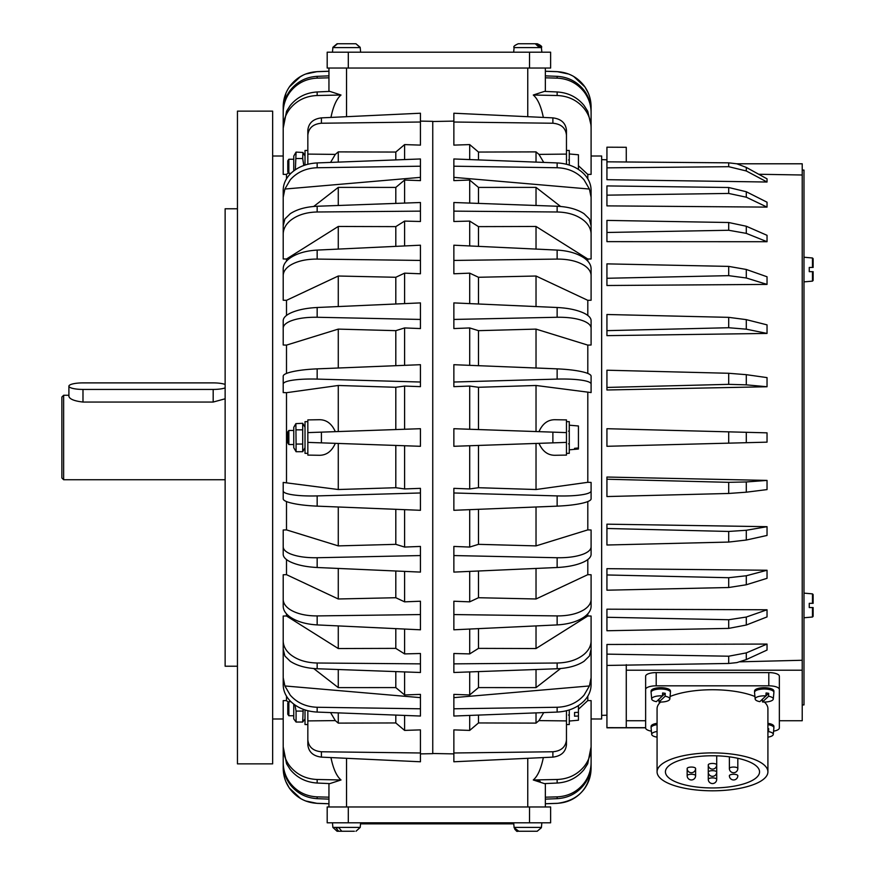 <?xml version="1.0" encoding="UTF-8"?>
<svg xmlns="http://www.w3.org/2000/svg" width="875" height="875" viewBox="0 0 875 875"><rect width="100%" height="100%" fill="white"/><g stroke="black" fill="none" stroke-linecap="round" stroke-linejoin="round"><path stroke-width="1.31" d="M813.127 267.444L813.127 258.683L813.127 267.444L813.127 258.683L812.481 257.983L803.983 257.239L812.481 257.983L812.481 267.444L809.255 267.444L812.481 267.444M809.255 271.666L813.127 271.666L809.255 271.666L809.255 267.444L809.255 271.666M812.481 271.666L812.481 281.127L803.983 281.87L812.481 281.127L813.127 280.416L813.127 271.666L812.481 271.666L813.127 271.666L813.127 280.416M812.481 593.873L813.127 594.584L813.127 603.334L813.127 594.584L812.481 593.873L803.983 593.13L812.481 593.873L812.481 603.334L809.255 603.334L813.127 603.334L812.481 603.334L813.127 603.334L813.127 594.584L813.127 603.334L812.481 603.334M809.255 607.556L813.127 607.556L809.255 607.556L809.255 603.334L809.255 607.556M812.481 607.556L812.481 617.017L803.983 617.761L812.481 617.017L813.127 616.317L813.127 607.556L813.127 616.317L813.127 607.556L812.481 607.556L813.127 607.556M657.07 723.33A9.68 3.314 0 0 0 651.087 726.392L651.087 727.705A9.68 3.314 -0 0 1 651.678 726.578A9.68 3.314 -0 0 1 657.07 724.653M657.07 736.389L656.381 737.034A9.056 3.095 -0 0 1 651.711 734.42L651.098 727.814A9.68 3.314 -0 0 1 651.087 727.705M754.545 691.009L754.545 692.322A9.68 3.314 -0 0 1 755.125 691.195A9.68 3.314 -0 0 1 765.898 689.062A9.68 3.314 -0 0 1 773.894 692.322L773.894 691.009A9.68 3.314 0 0 0 764.214 687.695A9.68 3.314 0 0 0 754.545 691.009M773.894 692.322A9.68 3.314 -0 0 1 773.894 692.431L773.27 699.038A9.056 3.095 -0 0 1 772.734 700A9.056 3.095 -0 0 1 762.475 701.98L762.387 699.256L768.688 693.328L768.6 696.227A9.056 3.095 -0 0 1 773.27 699.038M755.158 699.038A9.056 3.095 -0 0 1 755.705 697.878A9.056 3.095 -0 0 1 765.953 695.898L759.828 701.652A9.056 3.095 -0 0 1 755.158 699.038L754.545 692.431A9.68 3.314 -0 0 1 754.545 692.322M651.087 691.009L651.087 692.322A9.68 3.314 -0 0 1 651.678 691.195A9.68 3.314 -0 0 1 662.441 689.062A9.68 3.314 -0 0 1 670.447 692.322L670.447 691.009A9.68 3.314 0 0 0 660.767 687.695A9.68 3.314 0 0 0 651.087 691.009M670.447 692.322A9.68 3.314 -0 0 1 670.436 692.431L669.823 699.038A9.056 3.095 -0 0 1 669.277 700A9.056 3.095 -0 0 1 659.028 701.98L658.941 699.256L665.241 693.328L665.153 696.227A9.056 3.095 -0 0 1 669.823 699.038M651.711 699.038A9.056 3.095 -0 0 1 652.247 697.878A9.056 3.095 -0 0 1 662.506 695.898L656.381 701.652A9.056 3.095 -0 0 1 651.711 699.038L651.098 692.431A9.68 3.314 -0 0 1 651.087 692.322M293.759 447.694L293.759 427.306M296.078 444.052L296.078 451.708L302.695 451.708L302.695 423.292L295.881 423.631L296.078 444.052L302.695 444.052M305.014 709.931L305.014 724.544L307.836 724.544M307.836 421.662L305.014 421.662L305.014 453.338L307.836 453.338M307.836 150.456L305.014 150.456L305.014 165.069M566.464 724.544L569.275 724.544L569.275 709.931M566.464 453.338L569.275 453.338L569.275 421.662L566.464 421.662M569.275 165.069L569.275 150.456L566.464 150.456M317.166 379.094L317.166 368.856C306.075 369.348 297.095 370.464 290.238 372.225C285.611 373.472 283.27 374.773 283.205 376.13L283.205 384.027C283.27 382.681 285.611 381.533 290.238 380.603C297.095 379.323 306.075 378.82 317.166 379.094L420.438 382.025L420.438 386.652L404.6 386.061L404.6 429.253L420.438 428.706L307.836 432.611L307.836 455.098L319.462 455.284C326.517 455.262 331.8 451.281 335.311 443.341M335.311 431.659C331.8 423.719 326.517 419.738 319.462 419.716L307.836 419.902L307.836 432.611L321.42 432.141L321.42 442.859L307.836 442.389L420.438 446.294L420.438 428.706M272.65 156.002L283.205 156.002L283.205 106.827C283.27 99.028 285.611 91.984 290.238 85.717C297.095 76.967 306.075 72.286 317.166 71.673L328.945 71.269M328.945 803.731L317.166 803.327C306.075 802.714 297.095 798.033 290.238 789.283C285.611 783.016 283.27 775.983 283.205 768.173L283.205 718.977L272.65 718.998M283.205 746.856L286.573 763.777L290.238 769.53C297.095 777.831 306.075 782.337 317.166 783.037L317.166 779.483C306.075 779.045 297.095 774.758 290.238 766.609C285.611 760.78 283.27 754.195 283.205 746.856L283.205 700.623L286.497 700.58L288.378 702.33M286.497 696.172L286.497 700.58M283.205 640.872L283.205 616.033L286.497 615.989L338.275 648.539L395.806 648.375L404.6 653.909L420.438 653.505L420.438 663.863L317.166 663.009C306.075 662.758 297.095 659.881 290.238 654.347C285.611 650.387 283.27 645.892 283.205 640.872L283.205 649.119L284.889 656.031L290.238 661.281C297.03 665.722 305.998 668.216 317.166 668.752L317.166 663.009M286.497 613.834L286.497 615.989M283.205 574.766L286.497 574.667L338.275 598.981L395.806 597.723L404.6 601.847L420.438 601.223L420.438 614.567L317.166 615.913C306.075 615.945 297.095 613.878 290.238 609.711C285.611 606.714 283.27 603.258 283.205 599.364L283.205 574.766M286.497 559.552L286.497 574.667M283.205 529.998L286.497 529.889L338.275 545.891L395.806 544.337L404.6 547.061L420.438 546.438L420.438 555.559L317.166 557.736C306.075 557.889 297.095 556.587 290.238 553.82C285.611 551.83 283.27 549.5 283.205 546.831L283.205 529.998M286.497 501.561L286.497 529.889M283.205 482.431L338.275 489.519L395.806 487.714L404.6 488.939L420.438 488.348L420.438 492.975L317.166 495.906C306.075 496.18 297.095 495.677 290.238 494.397C285.611 493.467 283.27 492.319 283.205 490.973L283.205 482.431M404.6 386.061L395.806 387.286L338.275 385.481L286.497 392.689L286.497 482.311M286.497 392.689L283.205 392.569L283.205 384.027M317.166 317.264L317.166 307.497C306.075 308.066 297.095 309.969 290.238 313.184C285.611 315.481 283.27 317.964 283.205 320.633L283.205 328.169C283.27 325.511 285.611 323.181 290.238 321.18C297.095 318.413 306.075 317.111 317.166 317.264L420.438 319.441L420.438 328.562L404.6 327.939L395.806 330.662L338.275 329.109L286.497 345.111L286.497 373.439M286.497 345.111L283.205 345.002L283.205 328.169M317.166 259.087L317.166 250.086C306.075 250.731 297.095 253.334 290.238 257.917C285.611 261.198 283.27 264.786 283.205 268.691L283.205 275.636C283.27 271.742 285.611 268.286 290.238 265.289C297.095 261.122 306.075 259.055 317.166 259.087L420.438 260.433L420.438 273.777L404.6 273.153L395.806 277.277L338.275 276.019L286.497 300.333L286.497 315.448M286.497 300.333L283.205 300.234L283.205 275.636M286.497 259.011L283.205 258.967L283.205 234.128C283.27 229.108 285.611 224.623 290.238 220.653C297.095 215.119 306.064 212.242 317.166 211.991L420.438 211.137L420.438 221.495L404.6 221.091L395.806 226.625L338.275 226.461L286.497 259.011L286.497 261.166M288.378 172.67L286.497 174.42L286.497 178.828M286.497 174.42L283.205 174.377L283.205 128.144C283.27 120.805 285.611 114.22 290.238 108.391C297.095 100.253 306.075 95.955 317.166 95.517L341.009 95.025C336.569 98.831 333.211 106.291 330.958 117.425M538.978 443.341C542.5 451.281 547.783 455.262 554.837 455.284L566.464 455.098L566.464 419.902L554.837 419.716C547.783 419.738 542.5 423.719 538.978 431.659M545.355 803.731L557.134 803.327C568.225 802.714 577.194 798.033 584.052 789.283C588.678 783.016 591.03 775.983 591.095 768.173L591.095 718.977L601.65 718.998L601.65 156.002L591.095 156.002L591.095 106.827C591.03 99.017 588.678 91.984 584.052 85.717L583.691 85.236M333.375 806.969L327.184 806.969L327.184 822.806L550.627 822.806L550.627 806.969L333.375 806.969M338.702 831.25L351.291 831.25L337.072 831.25L338.702 831.25L335.803 827.728L338.898 827.728L341.786 831.25L354.375 831.25M541.384 827.728L537.217 831.25L518.339 831.25L514.139 827.728L518.842 831.25L537.173 831.25L541.373 827.728M536.342 831.25L518.295 831.25L514.883 829.5M550.627 52.194L327.184 52.194L327.184 68.031L550.627 68.031L550.627 52.194L550.627 62.748M520.242 43.75L537.228 43.75L540.881 47.272L539.12 47.272L535.27 43.75L518.481 43.75M360.139 47.272L355.928 43.75L337.553 43.75L332.872 47.6L360.216 47.6L360.62 52.194M360.216 47.6L355.928 43.75M237.453 208.775L225.138 208.775L225.138 666.225L237.453 666.225M237.453 763.864L272.65 763.864L272.65 111.136L237.453 111.136L237.453 763.864M63.634 395.27L61.873 397.031L61.873 477.969L63.634 479.73L63.634 395.27L68.906 395.27M746.298 432.305L767.036 432.841L767.036 442.159L746.298 442.695L746.298 432.305L728.7 431.845L728.7 443.155L746.298 442.695M736.816 163.789L728.7 162.838L728.7 166.698L746.298 170.964L746.298 167.409L736.816 163.789L802.222 163.789L802.222 720.738L779.352 720.738L779.352 727.956A10.555 3.609 -0 0 1 773.577 731.172L773.27 734.42A9.056 3.095 -0 0 1 772.734 735.383A9.056 3.095 -0 0 1 767.911 737.155L767.911 771.848A55.42 18.955 -0 0 1 712.491 790.803A55.42 18.955 -0 0 1 657.07 771.848A55.42 18.955 -0 0 1 712.491 752.894A55.42 18.955 -0 0 1 767.911 771.848L767.911 708.695A55.42 18.955 -0 0 0 764.378 702.034M802.222 175L758.745 174.267M746.298 167.409L767.036 178.839L767.036 182.022L606.933 179.681L606.933 147.197L626.27 147.284M746.298 319.637L767.036 324.866L767.036 333.43L606.933 335.639L606.933 314.497L728.7 317.352L728.7 327.731L746.298 329.175L746.298 319.637L728.7 317.352M746.298 269.467L767.036 276.773L767.036 284.408L606.933 285.502L606.933 263.867L728.7 266.394L728.7 275.658L746.298 277.988L746.298 269.467L728.7 266.394M746.298 226.242L767.036 235.32L767.036 241.719L606.933 241.642L606.933 220.402L728.7 222.512L728.7 230.267L746.298 233.373L746.298 226.242L728.7 222.512M746.298 191.745L767.036 202.213L767.036 207.113L606.933 205.877L606.933 185.916L728.7 187.502L728.7 193.441L746.298 197.203L746.298 191.745L728.7 187.502M746.298 374.675L767.036 377.617L767.036 386.75L606.933 389.988L606.933 387.439L728.7 384.344L746.298 384.847L746.298 374.675L728.7 373.275L728.7 384.344M305.014 718.922L302.695 722.039L303.188 709.286M294.984 705.009L296.078 711.08L296.078 722.039L293.759 718.922L293.759 704.123M303.8 165.484L302.695 158.517L302.936 152.48L296.078 152.086L295.367 169.728M293.759 170.877L293.759 156.078L295.838 152.48M767.911 728.58A9.319 3.194 -0 0 1 768.688 728.711L768.6 731.609A9.056 3.095 -0 0 1 773.27 734.42L773.894 727.814A9.68 3.314 -0 0 0 773.894 727.705L773.894 726.392A9.68 3.314 0 0 0 767.911 723.33M767.911 724.653A9.68 3.314 -0 0 1 773.894 727.705M765.953 695.898L766.052 693A9.319 3.194 -0 0 1 768.688 693.328M651.711 734.42A9.056 3.095 -0 0 1 652.247 733.261A9.056 3.095 -0 0 1 657.07 731.489M662.506 695.898L662.594 693A9.319 3.194 -0 0 1 665.241 693.328M657.07 771.848L657.07 708.695A55.42 18.955 -0 0 1 660.603 702.034M670.053 696.5A55.42 18.955 -0 0 1 712.491 689.741A55.42 18.955 -0 0 1 754.928 696.5M712.491 755.759A47.064 16.1 -0 0 1 759.555 771.848A47.064 16.1 -0 0 1 712.491 787.948A47.064 16.1 -0 0 1 665.427 771.848A47.064 16.1 -0 0 1 712.491 755.759M802.222 170.078L803.983 170.078L803.983 704.922L802.222 704.922M360.522 823.856L513.778 823.856L514.128 827.728M761.655 699.945A55.42 18.955 -0 0 1 762.431 700.47M645.63 714.722L645.63 676.211A10.555 3.609 -0 0 1 656.195 672.602L768.797 672.602A10.555 3.609 0 0 1 779.352 676.211L779.352 727.956M779.352 676.211L779.352 714.722M651.405 731.172A10.555 3.609 0 0 1 645.63 727.956L645.63 689.434A10.555 3.609 -0 0 1 656.195 685.825L768.797 685.825A10.555 3.609 0 0 1 779.352 689.434M645.63 676.211L645.63 689.434M645.63 720.738L626.281 720.738L626.281 664.661M802.222 670.195L626.281 670.195M665.153 696.227L659.028 701.98M768.6 696.227L762.475 701.98M767.911 729.444L768.688 728.711M768.6 731.609L767.911 732.255M296.078 158.517L302.695 158.517M293.759 159.25L288.848 159.25L288.848 173.327L290.916 173.327M296.078 722.039L302.695 722.039M296.078 711.08L302.695 711.08M290.916 701.673L288.848 701.673L288.848 715.75L293.759 715.75M287.777 442.859L288.848 444.533L288.848 430.467L287.777 431.977L287.777 442.859M578.43 448.995L574.558 449.334L574.558 448.317L578.43 447.978L578.43 448.995M578.43 426.005L578.43 447.978M645.63 727.803L606.933 727.803L606.933 644.481L767.036 644.066L767.036 650.059L746.298 659.575L746.298 652.892L728.7 656.206L728.7 663.469L736.859 662.605L746.298 659.575M740.152 661.817L802.222 660.264M728.7 628.392L606.933 630.755L606.933 609.186L767.036 609.777L767.036 616.919L746.298 625.023L746.298 617.05L728.7 619.73L728.7 628.392L746.298 625.023M728.7 587.519L606.933 590.198L606.933 568.662L767.036 570.248L767.036 578.32L746.298 584.762L746.298 575.761L728.7 577.719L728.7 587.519L746.298 584.762M728.7 542.073L606.933 545.005L606.933 524.169L767.036 526.684L767.036 535.445L746.298 540.039L746.298 530.272L728.7 531.453L728.7 542.073L746.298 540.039M728.7 493.467L606.933 496.552L606.933 477.039L767.036 480.408L767.036 489.595L746.298 492.198L746.298 481.961L728.7 482.333L728.7 493.467L746.298 492.198M606.933 665.438L626.27 665.12L626.27 727.672L645.63 727.683M626.281 720.738L626.27 727.672L606.933 727.661M606.933 161.82L626.27 161.984C626.27 142.417 626.27 142.417 626.27 161.984L728.7 162.838M767.036 182.022L746.298 170.964M767.036 207.113L746.298 197.203M767.036 241.719L746.298 233.373M767.036 284.408L746.298 277.988M767.036 333.43L746.298 329.175M606.933 387.439L606.933 370.213L728.7 373.275M767.036 386.75L746.298 384.847M606.933 167.847L728.7 166.698M606.933 195.158L728.7 193.441M606.933 232.477L728.7 230.267M606.933 278.272L728.7 275.658M606.933 330.652L728.7 327.731M626.27 665.12L728.7 663.469M606.933 654.128L728.7 656.206M606.933 617.28L728.7 619.73M606.933 574.962L728.7 577.719M606.933 528.478L728.7 531.453M606.933 479.227L728.7 482.333M746.298 617.05L767.036 609.777M746.298 575.761L767.036 570.248M746.298 530.272L767.036 526.684M746.298 481.961L767.036 480.408M746.298 652.892L767.036 644.066M728.7 431.845L606.933 428.706L606.933 446.294L728.7 443.155M225.138 398.792L213.183 402.052L82.983 402.052C74.43 401.056 69.748 399.186 68.906 396.43L68.906 386.159A14.077 3.27 180 0 1 82.983 382.889L213.183 382.889A14.077 3.27 180 0 1 225.138 384.442M225.138 387.887A14.077 3.27 180 0 1 213.183 389.43L82.983 389.43A14.077 3.27 180 0 1 68.906 386.159M332.905 47.305L337.072 43.75L355.534 43.75M332.938 47.272L337.159 43.75M540.148 47.272L539.12 47.272M534.319 43.75L518.284 43.75C514.522 45.423 513.122 46.703 514.084 47.6L513.68 52.194L514.084 47.6L541.428 47.6L537.031 43.75M514.084 47.6C513.177 46.616 514.577 45.336 518.284 43.75L518.875 43.75M337.236 827.728L338.898 827.728M543.725 162.411L538.978 154.394L536.025 151.889L478.494 152.053L469.7 144.594L453.862 145.119L453.862 122.019L552.88 123.233C561.17 123.998 565.698 127.98 566.464 135.177L566.464 130.287C565.698 123.058 561.17 118.923 552.88 117.873L552.88 123.233M536.025 162.116L536.025 151.889M587.803 178.828L587.803 174.42L578.43 165.714M591.095 128.144C591.03 120.805 588.678 114.22 584.052 108.391C577.205 100.253 568.225 95.955 557.134 95.517L557.134 91.962C568.225 92.662 577.194 97.169 584.052 105.47L587.716 111.223L591.095 125.398L591.095 174.377L587.803 174.42M591.095 171.631L591.095 125.398M557.134 91.962L544.436 91.394L533.28 95.025L557.134 95.517M543.331 117.425C541.078 106.291 537.731 98.831 533.28 95.025L533.291 95.025M557.134 368.856C568.225 369.348 577.194 370.464 584.052 372.225C588.678 373.472 591.03 374.773 591.095 376.13L591.095 392.569L536.025 385.481L478.494 387.286L469.7 386.061L453.862 386.652L453.862 382.025L557.134 379.094L557.134 368.856L453.862 364.7L453.862 382.025M591.095 384.027C591.03 382.681 588.678 381.533 584.052 380.603C577.205 379.323 568.225 378.82 557.134 379.094M557.134 307.497C568.225 308.066 577.194 309.969 584.052 313.184C588.678 315.481 591.03 317.964 591.095 320.633L591.095 345.002L587.803 345.111L536.025 329.109L478.494 330.662L469.7 327.939L453.862 328.562L453.862 319.441L557.134 317.264L557.134 307.497L453.862 302.903L453.862 319.441M591.095 328.169C591.03 325.511 588.678 323.181 584.052 321.18C577.205 318.413 568.225 317.111 557.134 317.264M591.095 337.466L591.095 320.633M557.134 250.086C568.225 250.731 577.194 253.334 584.052 257.917C588.678 261.198 591.03 264.786 591.095 268.691L591.095 300.234L587.803 300.333L536.025 276.019L478.494 277.277L469.7 273.153L453.862 273.777L453.862 260.433L557.134 259.087L557.134 250.086L453.862 245.197L453.862 260.433M591.095 275.636C591.03 271.742 588.678 268.286 584.052 265.289C577.205 261.122 568.225 259.055 557.134 259.087M591.095 293.289L591.095 268.691M591.095 234.128L591.095 258.967L587.803 259.011L536.025 226.461L478.494 226.625L469.7 221.091L453.862 221.495L453.862 211.137L557.134 211.991C568.225 212.242 577.194 215.119 584.052 220.653C588.678 224.613 591.03 229.108 591.095 234.128L591.095 225.881L589.411 218.969L584.052 213.719C577.27 209.278 568.291 206.784 557.134 206.248L557.134 211.991M560.58 206.456L536.025 187.381L478.494 187.414L469.7 180.042L453.862 180.622L453.862 177.362L589.411 189.044L584.052 179.856C577.27 172.189 568.291 168.142 557.134 167.738L557.134 162.925C568.225 163.527 577.194 167.213 584.052 173.994C588.678 178.861 591.03 184.275 591.095 190.258L591.095 197.28L589.411 189.044M591.095 197.28L591.095 226.887M557.134 167.738L453.862 166.206L453.862 158.966L557.134 162.925M591.095 219.855L591.095 190.258M432.753 753.495L453.862 753.889M453.862 121.111L432.753 121.505M591.095 640.872L591.095 649.119L589.411 656.031L584.052 661.281C577.27 665.722 568.291 668.216 557.134 668.752L557.134 663.009C568.225 662.758 577.194 659.881 584.052 654.347C588.678 650.387 591.03 645.892 591.095 640.872L591.095 616.033L587.803 615.989L587.803 613.834M591.095 645.061L591.095 624.269M587.803 615.989L536.025 648.539L478.494 648.375L469.7 653.909L453.862 653.505L453.862 663.863L557.134 663.009M453.862 663.863L453.862 672.492L557.134 668.752M536.025 648.539L536.025 625.909M557.134 712.075C568.225 711.473 577.194 707.788 584.052 701.006C588.678 696.139 591.03 690.725 591.095 684.742L591.095 677.72L589.411 685.956L584.052 695.144C577.27 702.811 568.291 706.858 557.134 707.262L557.134 712.075L453.862 716.034L453.862 694.378L469.7 694.958L478.494 687.586L536.025 687.619L536.025 669.517M536.025 687.619L560.58 668.544M478.494 648.375L478.494 628.633M478.494 687.586L478.494 671.595M453.862 752.981L453.862 761.775L552.88 757.127C561.17 756.077 565.698 751.942 566.464 744.712L566.464 739.823C565.698 747.02 561.17 751.002 552.88 751.767L453.862 752.981L453.862 729.881L469.7 730.406L469.7 715.422M469.7 694.958L469.7 671.913M469.7 653.909L469.7 629.048M557.134 624.914C568.225 624.269 577.194 621.666 584.052 617.083C588.678 613.802 591.03 610.214 591.095 606.309L591.095 599.364C591.03 603.258 588.678 606.714 584.052 609.711C577.205 613.878 568.225 615.945 557.134 615.913L557.134 624.914L453.862 629.803L453.862 601.223L469.7 601.847L469.7 571.397M557.134 567.503C568.225 566.934 577.194 565.031 584.052 561.816C588.678 559.519 591.03 557.036 591.095 554.367L591.095 546.831C591.03 549.489 588.678 551.819 584.052 553.82C577.205 556.587 568.225 557.889 557.134 557.736L557.134 567.503L453.862 572.097L453.862 546.438L469.7 547.061L469.7 509.666M557.134 506.144C568.225 505.652 577.194 504.536 584.052 502.775C588.678 501.528 591.03 500.227 591.095 498.87L591.095 490.973C591.03 492.319 588.678 493.467 584.052 494.397C577.205 495.677 568.225 496.18 557.134 495.906L557.134 506.144L453.862 510.3L453.862 488.348L469.7 488.939L469.7 445.747L453.862 446.294L566.464 442.389L566.464 432.611L552.88 432.141L552.88 442.859L566.464 442.389M469.7 429.253L469.7 386.061M469.7 365.334L469.7 327.939M469.7 303.603L469.7 273.153M469.7 245.952L469.7 221.091M469.7 203.088L469.7 180.042M469.7 159.578L469.7 144.594M453.862 697.638L589.411 685.956M591.095 677.72L591.095 648.112M453.862 708.794L557.134 707.262M587.803 261.166L587.803 259.011M587.803 315.448L587.803 300.333M587.803 373.439L587.803 345.111M469.7 488.939L478.494 487.714L536.025 489.519L587.803 482.311L587.803 392.689M587.803 482.311L591.095 482.431L591.095 490.973M469.7 547.061L478.494 544.337L536.025 545.891L587.803 529.889L587.803 501.561M587.803 529.889L591.095 529.998L591.095 546.831M469.7 601.847L478.494 597.723L536.025 598.981L587.803 574.667L587.803 559.552M587.803 574.667L591.095 574.766L591.095 599.364M578.43 709.286L587.803 700.58L587.803 696.172M587.803 700.58L591.095 700.623L591.095 746.856C591.03 754.195 588.678 760.78 584.052 766.609C577.205 774.747 568.225 779.045 557.134 779.483L557.134 783.037L544.436 783.606L533.28 779.975C537.731 776.169 541.078 768.709 543.331 757.575M469.7 730.406L478.494 722.947L536.025 723.111L536.025 712.884M536.025 723.111L538.978 720.606L543.725 712.589M478.494 722.947L478.494 715.083M453.862 211.137L453.862 202.508L557.134 206.248M478.494 203.405L478.494 187.414M478.494 246.367L478.494 226.625M536.025 205.483L536.025 187.381M453.862 166.206L453.862 177.362M536.025 249.091L536.025 226.461M478.494 159.917L478.494 152.053M557.134 495.906L453.862 492.975M536.025 545.891L536.025 506.997M478.494 544.337L478.494 509.316M557.134 557.736L453.862 555.559M536.025 598.981L536.025 568.444M478.494 597.723L478.494 571.003M557.134 615.913L453.862 614.567M536.025 489.519L536.025 443.45L478.494 445.441L478.494 487.714M536.025 431.55L536.025 385.481M536.025 368.003L536.025 329.109M478.494 429.559L478.494 387.286M478.494 365.684L478.494 330.662M478.494 303.997L478.494 277.277M536.025 306.556L536.025 276.019M557.134 783.037C568.225 782.337 577.194 777.831 584.052 769.53L587.716 763.777L591.095 746.856M557.134 779.483L533.28 779.975L540.148 781.309M557.134 796.862L557.134 798.667C568.225 798 577.194 793.341 584.052 784.678C588.678 778.477 591.03 771.531 591.095 763.842L591.095 762.453C591.03 770.131 588.678 777.055 584.052 783.202C577.205 791.777 568.225 796.327 557.134 796.862L545.355 797.191M591.095 762.453L591.095 714M557.134 798.667L545.355 799.137M545.355 806.969L545.355 783.562M588.361 781.758L584.981 787.992M591.095 159.611L591.095 161M591.095 112.547C591.03 104.869 588.678 97.945 584.052 91.798C577.205 83.223 568.225 78.673 557.134 78.138L545.355 77.809L545.355 71.269L557.134 71.673C568.225 72.286 577.194 76.967 584.052 85.717M568.63 74.025L557.134 71.63L545.355 71.225L545.355 68.031L545.355 91.438L545.355 77.809M557.134 78.138L557.134 76.333C568.225 77 577.194 81.659 584.052 90.322C588.678 96.523 591.03 103.469 591.095 111.158M557.134 76.333L545.355 75.862M588.361 93.242L584.981 87.008L573.683 76.464M453.862 122.019L453.862 113.225L552.88 117.873M566.464 164.248L566.464 154.098L538.978 154.394M566.464 135.177L566.464 154.098M453.862 446.294L453.862 428.706L566.464 432.611M566.464 710.752L566.464 720.902L538.978 720.606M552.88 751.767L552.88 757.127M566.464 720.902L566.464 739.823M420.438 753.889L432.753 753.659L432.753 121.341L420.438 121.111M404.6 144.594L395.806 152.053L338.275 151.889L335.311 154.394L307.836 154.098L307.836 135.177C308.602 127.98 313.13 123.998 321.42 123.233L420.438 122.019L420.438 145.119L404.6 144.594L404.6 159.578M317.166 162.925C306.075 163.527 297.095 167.213 290.238 173.994C285.611 178.861 283.27 184.275 283.205 190.258L283.205 197.28L284.889 189.044L290.238 179.856C297.03 172.189 305.998 168.142 317.166 167.738L317.166 162.925L420.438 158.966L420.438 180.622L404.6 180.042L404.6 203.088M404.6 221.091L404.6 245.952M404.6 273.153L404.6 303.603M404.6 327.939L404.6 365.334M404.6 445.747L404.6 488.939M404.6 509.666L404.6 547.061M404.6 571.397L404.6 601.847M404.6 629.048L404.6 653.909M404.6 671.913L404.6 694.958L420.438 694.378L420.438 697.638L284.889 685.956L283.205 677.72L283.205 648.112M404.6 715.422L404.6 730.406L420.438 729.881L420.438 752.981L321.42 751.767C313.13 751.002 308.602 747.02 307.836 739.823L307.836 720.902L335.311 720.606L338.275 723.111L395.806 722.947L404.6 730.406M317.166 95.517L317.166 91.962C306.075 92.662 297.095 97.169 290.238 105.47L286.573 111.223L283.205 128.144M317.166 91.962L329.864 91.394L341.009 95.025L329.864 91.394M283.205 490.973L283.205 498.87C283.27 500.227 285.611 501.528 290.238 502.775C297.095 504.536 306.075 505.652 317.166 506.144L420.438 510.3L420.438 492.975M283.205 546.831L283.205 554.367C283.27 557.036 285.611 559.519 290.238 561.816C297.095 565.031 306.075 566.934 317.166 567.503L420.438 572.097L420.438 555.559M283.205 581.711L283.205 606.309C283.27 610.214 285.611 613.802 290.238 617.083C297.095 621.655 306.075 624.269 317.166 624.914L420.438 629.803L420.438 614.567M313.72 668.544L338.275 687.619L395.806 687.586L404.6 694.958M283.205 655.145L283.205 684.742C283.27 690.725 285.611 696.139 290.238 701.006C297.095 707.788 306.064 711.473 317.166 712.075L317.166 707.262C306.02 706.869 297.052 702.822 290.238 695.144L284.889 685.956M317.166 707.262L420.438 708.794L420.438 716.034L317.166 712.075M317.166 368.856L420.438 364.7L420.438 382.025M317.166 307.497L420.438 302.903L420.438 319.441M317.166 250.086L420.438 245.197L420.438 260.433M317.166 211.991L317.166 206.248C306.02 206.784 297.052 209.267 290.238 213.719L284.889 218.969L283.205 225.881L283.205 234.128M283.205 229.939L283.205 250.731M283.205 190.116L283.205 226.887M420.438 177.362L284.889 189.044M404.6 180.042L395.806 187.414L338.275 187.381L313.72 206.456M420.438 663.863L420.438 672.492L317.166 668.752M283.205 677.72L283.205 684.742M395.806 671.595L395.806 687.586M395.806 628.633L395.806 648.375M338.275 669.517L338.275 687.619M420.438 708.794L420.438 697.638M330.575 712.589L335.311 720.606M338.275 712.884L338.275 723.111M338.275 625.909L338.275 648.539M395.806 715.083L395.806 722.947M420.438 211.137L420.438 202.508L317.166 206.248M338.275 226.461L338.275 249.091M338.275 187.381L338.275 205.483M395.806 226.625L395.806 246.367M395.806 187.414L395.806 203.405M420.438 166.206L317.166 167.738M338.275 151.889L338.275 162.116M335.311 154.394L330.575 162.411M395.806 152.053L395.806 159.917M285.928 781.758L289.308 787.992L300.617 798.536M317.166 506.144L317.166 495.906M317.166 567.503L317.166 557.736M317.166 624.914L317.166 615.913M283.205 599.364L283.205 606.309M338.275 385.481L338.275 431.55L395.806 429.559L395.806 387.286M338.275 443.45L338.275 489.519M338.275 506.997L338.275 545.891M395.806 445.441L395.806 487.714M395.806 509.316L395.806 544.337M395.806 571.003L395.806 597.723M338.275 568.444L338.275 598.981M285.939 93.22L283.205 106.794M303.341 75.031L298.583 77.755M338.275 329.109L338.275 368.003M395.806 330.662L395.806 365.684M338.275 276.019L338.275 306.556M395.806 277.277L395.806 303.997M317.166 779.483L341.009 779.975L329.864 783.606L317.166 783.037M283.205 703.369L283.205 749.602M290.238 784.678C297.095 793.341 306.075 798 317.166 798.667L317.166 796.862C306.075 796.327 297.095 791.777 290.238 783.202C285.611 777.055 283.27 770.142 283.205 762.453L283.205 763.842C283.27 771.531 285.611 778.477 290.238 784.678M317.166 798.667L328.945 799.137M283.205 715.389L283.205 763.842M283.205 762.453L283.205 714M328.945 806.969L328.945 783.562M317.166 796.862L328.945 797.191M330.958 757.575C333.211 768.709 336.569 776.169 341.009 779.975M328.945 68.031L328.945 91.438M290.238 90.322C285.611 96.523 283.27 103.469 283.205 111.158L283.205 112.547C283.27 104.869 285.611 97.945 290.238 91.798C297.095 83.223 306.075 78.673 317.166 78.138L317.166 76.333C306.075 77 297.095 81.659 290.238 90.322M283.205 112.547L283.205 161M317.166 76.333L328.945 75.862M317.166 78.138L328.945 77.809M307.836 710.752L307.836 720.902M420.438 752.981L420.438 761.775L321.42 757.127L321.42 751.767M307.836 739.823L307.836 744.712C308.602 751.942 313.13 756.077 321.42 757.127M420.438 122.019L420.438 113.225L321.42 117.873C313.13 118.923 308.602 123.058 307.836 130.287L307.836 135.177M307.836 154.098L307.836 164.248M321.42 123.233L321.42 117.873M288.848 159.25L287.777 160.759L287.777 171.817L288.848 173.327M569.275 153.967L578.43 154.777L578.43 169.389M578.43 716.023L574.558 716.188L574.558 712.491L578.43 712.327L578.43 720.223L569.275 721.033M288.848 701.673L287.777 703.183L287.777 714.241L288.848 715.75M578.43 705.611L578.43 712.327M296.078 451.708L295.706 451.052M303.078 451.052L302.695 451.708M296.078 429.844L302.695 429.844M529.517 806.969L529.517 822.806M356.005 831.25L360.216 827.4L332.872 827.4L332.467 822.806M541.428 827.4L541.833 822.806L541.428 827.4L514.084 827.4L513.68 822.806M529.517 52.194L529.517 68.031M733.6 767.058A4.222 1.444 180 0 0 729.378 768.502A4.222 4.222 0 0 0 733.6 772.723A4.222 4.222 0 0 0 737.822 768.502A4.222 1.444 180 0 0 733.6 767.058M733.6 774.277A4.222 1.444 180 0 0 729.378 775.72A4.222 4.222 0 0 0 733.6 779.953A4.222 4.222 0 0 0 737.822 775.72A4.222 1.444 180 0 0 733.6 774.277M691.381 767.058A4.222 1.444 180 0 0 687.159 768.502A4.222 4.222 0 0 0 691.381 772.723A4.222 4.222 0 0 0 695.603 768.502A4.222 1.444 180 0 0 691.381 767.058M712.491 763.448A4.222 1.444 180 0 0 708.269 764.892A4.222 4.222 0 0 0 712.491 769.114A4.222 4.222 0 0 0 716.712 764.892A4.222 1.444 180 0 0 712.491 763.448M708.269 764.892L708.269 772.111A4.222 4.222 0 0 0 712.491 776.333A4.222 4.222 0 0 0 716.712 772.111A4.222 1.444 180 0 0 712.491 770.667A4.222 1.444 180 0 0 708.269 772.111L708.269 779.341A4.222 4.222 0 0 0 712.491 783.562A4.222 4.222 0 0 0 716.712 779.341A4.222 1.444 180 0 0 712.491 777.897A4.222 1.444 180 0 0 708.269 779.341M691.381 774.277A4.222 1.444 180 0 0 687.159 775.72A4.222 4.222 0 0 0 691.381 779.953A4.222 4.222 0 0 0 695.603 775.72A4.222 1.444 180 0 0 691.381 774.277M656.195 672.602L656.195 685.825M768.797 672.602L768.797 685.825M82.983 389.43L82.983 402.052M213.183 389.43L213.183 402.052M348.305 68.031L348.305 52.194M348.305 822.806L348.305 806.969M527.756 806.969L527.756 758.308M527.756 68.031L527.756 116.692M346.544 806.969L346.544 758.308M346.544 68.031L346.544 116.692M293.759 427.295L295.881 423.631M305.014 427.295L302.903 423.631M332.872 827.4L337.072 831.25M517.639 831.195C517.016 831.994 515.834 830.725 514.084 827.4M541.428 47.6L541.833 52.194L541.428 47.6C542.347 46.627 540.947 45.347 537.228 43.75M332.872 47.6L332.467 52.194M606.933 159.786L601.65 159.655M305.014 156.078L302.936 152.48M729.378 756.831L729.378 768.502M687.159 775.72L687.159 768.502M695.603 768.502L695.603 775.72M716.712 755.814L716.712 779.341M716.712 764.892L716.712 772.111M737.822 758.286L737.822 768.502M578.43 449.017L569.275 449.816M578.43 425.983L569.275 425.184M606.933 715.214L601.65 715.345M626.281 161.984L626.27 147.416M63.634 479.73L225.138 479.73M360.216 827.4L360.62 822.806M545.355 803.775L557.134 803.37C577.839 800.713 589.159 788.988 591.095 768.206M591.073 105.558L591.095 106.794M283.205 649.119L283.205 645.05M328.945 803.775L317.166 803.37L305.67 800.975M283.227 769.442L283.205 768.206M328.945 71.225L317.166 71.63L305.67 74.025M300.617 76.464L289.308 87.008M293.759 430.467L288.848 430.467M293.759 444.533L288.848 444.533M305.014 447.705L302.903 451.369M293.759 447.705L295.881 451.369M812.481 617.017L813.127 616.317M568.575 714.995L569.275 715.695M568.575 443.778L569.275 444.489M568.575 431.222L569.275 430.511M568.575 160.005L569.275 159.305"/></g></svg>
